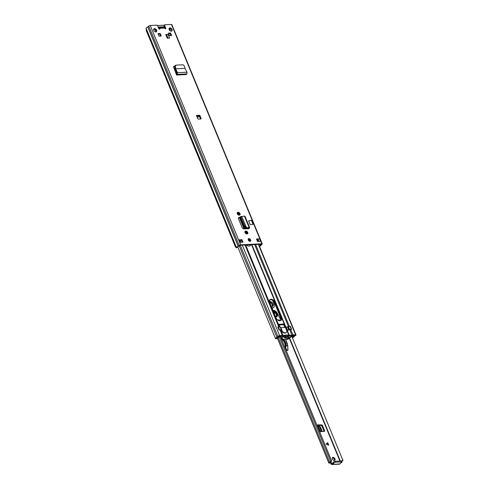<?xml version="1.0" encoding="UTF-8"?>
<svg xmlns="http://www.w3.org/2000/svg" width="489" height="489" viewBox="0 0 489 489"><rect width="100%" height="100%" fill="white"/><g stroke="black" fill="none" stroke-linecap="round" stroke-linejoin="round"><path stroke-width="0.73" d="M175.472 65.349L176.034 65.135L175.349 66.486L174.787 66.7L175.472 65.349M184.964 68.344L187.042 72.219L186.859 73.912L186.248 74.56L176.541 75.037L177.22 74.383L177.434 72.696L175.716 68.796L184.964 68.344L184.402 66.046L183.112 64.786L176.034 65.135M239.06 215.148A1.632 1.051 -129.9 0 1 237.452 214.103A1.632 1.051 -129.9 0 1 237.428 212.477A1.632 1.051 -129.9 0 1 237.886 212.305L238.247 212.287A1.632 1.051 -129.9 0 1 239.861 213.332A1.632 1.051 -129.9 0 1 239.879 214.958A1.632 1.051 -129.9 0 1 239.421 215.129L239.06 215.148M246.798 233.925A1.632 1.051 -129.9 0 1 245.191 232.886A1.632 1.051 -129.9 0 1 245.166 231.254A1.632 1.051 -129.9 0 1 245.631 231.083L245.991 231.071A1.632 1.051 -129.9 0 1 247.599 232.11A1.632 1.051 -129.9 0 1 247.623 233.742A1.632 1.051 -129.9 0 1 247.159 233.907L246.798 233.925M165.734 34.499L168.106 34.383L169.634 38.093L167.262 38.209L165.734 34.499M158.302 27.066L159.347 27.781A1.204 0.825 87.2 0 1 159.72 28.276L159.811 28.49A0.709 0.458 -129.9 0 1 158.778 28.539L157.629 25.758A0.709 0.458 50.1 0 0 156.859 25.165L150.257 25.489A1.137 0.379 157.6 0 0 148.772 26.088L147.77 26.901A2.555 0.856 157.6 0 0 146.089 28.228L146.345 30.758L235.472 247L236.395 247.813L237.275 247.33L236.395 247.813M259.543 246.45L259.598 246.425A2.555 0.856 157.6 0 0 261.077 245.105L262.018 244.292A1.137 0.379 157.6 0 0 262.245 243.901A1.137 0.379 157.6 0 0 261.859 243.779L240.661 244.818A1.137 0.379 157.6 0 0 239.17 245.417L238.174 246.23A2.555 0.856 157.6 0 0 236.493 247.556L146.089 28.228M262.245 243.901L171.841 24.572A1.137 0.379 157.6 0 0 171.456 24.45L164.854 24.774A0.709 0.458 50.1 0 0 164.591 25.416L165.74 28.197A0.709 0.458 -129.9 0 1 164.707 28.246L164.622 28.038A1.204 0.825 -92.8 0 0 164.243 27.543L163.204 26.822M169.921 27.867A1.913 1.235 -129.9 0 1 171.81 29.089A1.913 1.235 -129.9 0 1 171.835 31.003A1.913 1.235 -129.9 0 1 171.291 31.204A1.913 1.235 -129.9 0 1 169.402 29.976A1.913 1.235 -129.9 0 1 169.377 28.069A1.913 1.235 -129.9 0 1 169.921 27.867M154.5 28.619A1.913 1.235 -129.9 0 1 156.388 29.847A1.913 1.235 -129.9 0 1 156.413 31.761A1.913 1.235 -129.9 0 1 155.875 31.956A1.913 1.235 -129.9 0 1 153.98 30.734A1.913 1.235 -129.9 0 1 153.956 28.82A1.913 1.235 -129.9 0 1 154.5 28.619M171.633 35.532L169.414 35.642L168.369 33.111L170.588 33.001L171.633 35.532M160.221 33.509L161.266 36.045L159.047 36.149L158.002 33.619L160.221 33.509L159.726 33.924L160.606 36.076M199.775 115.245L201.052 118.332A0.709 0.458 -129.9 0 1 200.79 118.98L198.467 119.09A0.709 0.458 -129.9 0 1 197.697 118.497L196.425 115.41L199.775 115.245L199.408 115.972L200.551 118.754L201.052 118.332M256.444 238.999L259.537 238.852L260.558 241.321L257.458 241.474L256.444 238.999M243.021 242.183L239.922 242.33L238.907 239.861L242 239.708L243.021 242.183M248.901 238.583A1.595 1.033 -129.9 0 1 250.478 239.604A1.595 1.033 -129.9 0 1 250.502 241.199A1.595 1.033 -129.9 0 1 250.05 241.364A1.595 1.033 -129.9 0 1 248.473 240.343A1.595 1.033 -129.9 0 1 248.449 238.748A1.595 1.033 -129.9 0 1 248.901 238.583M248.974 228.687L248.216 228.724A1.064 0.355 -22.4 0 1 248.29 228.644L248.033 228.021M240.319 217.715L238.699 217.794L239.194 217.379A1.748 1.131 50.1 0 0 238.699 217.556A1.748 1.131 50.1 0 0 238.553 218.962L242.061 227.471A1.748 1.131 50.1 0 0 243.956 228.931L248.216 228.724M239.194 217.379L240.215 217.324M253.051 224.31L250.246 224.744L248.614 220.79L251.419 220.362L253.051 224.31L250.246 224.744M176.541 75.037L176.254 74.261L176.963 73.167L175.209 69.2L174.787 66.7M173.864 66.192L174.243 66.064L173.699 67.299L176.254 74.261M174.805 66.039L173.937 66.149M248.253 239.023A1.595 1.033 -129.9 0 1 248.406 238.999A1.595 1.033 -129.9 0 1 249.836 239.812A1.595 1.033 -129.9 0 1 250.197 241.346M153.748 29.083A1.913 1.235 -129.9 0 1 153.998 29.04A1.913 1.235 -129.9 0 1 155.746 30.055A1.913 1.235 -129.9 0 1 156.119 31.913A3.368 2.176 50.1 0 0 155.991 31.528A3.368 2.176 50.1 0 0 155.471 30.593L154.946 29.316M169.17 28.325A1.913 1.235 -129.9 0 1 169.42 28.283A1.913 1.235 -129.9 0 1 171.168 29.297A1.913 1.235 -129.9 0 1 171.541 31.162M165.893 34.884L166.847 34.841A1.064 0.355 -22.4 0 1 168.106 34.383M158.161 34.004L159.726 33.924M168.528 33.496L170.093 33.417L170.973 35.569M158.65 28.228L159.31 28.906A0.709 0.458 -129.9 0 1 159.365 29.108M164.591 25.416L164.096 25.831L165.239 28.613A0.709 0.458 -129.9 0 1 165.294 28.814M164.096 25.831A0.709 0.458 -129.9 0 1 164.157 25.263L164.652 24.847M259.433 246.175A1.705 0.568 157.6 0 0 260.282 245.368A1.064 0.355 -22.4 0 1 260.496 245.081L261.358 244.194L240.16 245.233L238.889 246.138A1.064 0.355 -22.4 0 1 238.394 246.444A1.705 0.568 157.6 0 0 237.275 247.33M239.372 240.233L241.505 240.13L242.361 242.214M256.603 239.384L258.284 239.304A1.064 0.355 -22.4 0 1 259.537 238.852M244.971 231.523A1.632 1.051 -129.9 0 1 245.13 231.505L245.49 231.486A1.632 1.051 -129.9 0 1 246.957 232.318A1.632 1.051 -129.9 0 1 247.324 233.889M237.226 212.746A1.632 1.051 -129.9 0 1 237.391 212.721L237.752 212.703A1.632 1.051 -129.9 0 1 239.219 213.54A1.632 1.051 -129.9 0 1 239.579 215.105M173.656 66.486L174.762 66.431M170.588 33.001L170.093 33.417M166.119 35.44L166.712 34.945A1.064 0.355 -22.4 0 1 166.847 34.841M199.408 115.972L196.731 116.15M197.091 117.024L199.164 116.926A0.709 0.489 87.2 0 1 199.347 116.021M242 239.708L241.505 240.13M238.907 239.861A1.064 0.355 -22.4 0 1 239.268 239.977L240.233 242.318M258.284 239.304A1.064 0.355 -22.4 0 0 258.143 239.408L257.52 239.928L258.143 241.438M256.633 239.384L257.495 241.474L257.281 240.331A1.204 0.403 -22.4 0 1 257.52 239.928M248.864 228.131L248.29 228.644L249.506 228.082L248.791 227.966M241.749 216.548L246.566 227.746L249.158 227.556L249.506 228.082L249.158 227.556L248.754 227.966L245.631 228.088L246.346 227.697L241.749 216.548L240.313 216.761M241.218 216.37L241.132 217.587L244.451 225.649L245.765 227.409L246.566 227.746L246.163 228.155M240.502 216.761L240.417 217.978L243.742 226.04L245.631 228.088M244.744 216.535L244.414 216.046L241.939 216.523M175.349 66.486L175.728 68.796L175.178 69.09M175.716 68.796L175.209 69.2L175.716 68.796M187.042 72.219L177.434 72.696L176.963 73.167M186.223 74.511L176.584 74.988L176.333 74.444M164.267 27.555L164.108 27.17L164.634 27.146M173.601 66.797L174.976 70.129L175.606 70.098M176.932 73.607L176.254 71.956L175.423 71.999M160.502 36.082L159.628 33.967L158.173 34.034M170.82 35.575L169.946 33.46L168.54 33.527M164.475 26.761L158.173 27.072M153.644 29.835L154.506 29.114M155.881 30.251L155.471 30.593M175.606 72.5L176.254 71.956M157.495 25.526L164.536 25.183M332.3 457.875A1.773 1.143 -129.9 0 1 332.416 457.863A1.773 1.143 -129.9 0 1 333.981 458.737A1.773 1.143 -129.9 0 1 334.427 460.418M280.399 336.554L331.609 460.785A2.751 0.923 -22.4 0 1 329.904 462.417L331.365 462.686L330.741 463.205L331.035 463.92A1.241 0.85 87.2 0 0 331.823 464.55A1.241 0.85 87.2 0 0 332.208 464.391L332.282 464.33A1.064 0.355 157.6 0 1 333.18 463.865L333.938 463.205A1.064 0.355 157.6 0 1 333.871 463.138A1.064 0.355 157.6 0 1 334.366 462.576A1.064 0.355 157.6 0 1 335.478 462.209L341.664 461.903A1.064 0.355 157.6 0 1 342.025 462.019A1.064 0.355 157.6 0 1 340.864 462.869L340.044 463.529A1.064 0.355 157.6 0 1 340.093 463.59A1.064 0.355 157.6 0 1 339.886 463.957L332.208 464.391M330.741 463.205L331.132 462.508M331.609 460.785L330.619 461.176A1.687 0.568 -22.4 0 1 329.574 462.178A1.278 0.428 157.6 0 0 328.785 462.955A1.278 0.428 157.6 0 0 329.219 463.095L330.509 463.028M321.676 424.868L317.361 424.923L320.161 431.72L324.348 431.359L324.769 431.053L322.324 425.118L317.868 425.387M324.348 431.359L324.769 431.053L323.883 430.937L323.969 431.402M323.883 430.937L321.964 426.28L322.324 425.118M320.815 425.387L321.964 426.28M334.311 460.43A1.773 1.143 -129.9 0 1 332.563 459.293A1.773 1.143 -129.9 0 1 332.538 457.527A1.773 1.143 -129.9 0 1 333.04 457.343A1.773 1.143 -129.9 0 1 334.788 458.474A1.773 1.143 -129.9 0 1 334.812 460.247A1.773 1.143 -129.9 0 1 334.311 460.43M331.365 462.686L331.658 463.395M328.797 445.259L326.029 444.036L327.697 442.6L328.797 445.259M341.762 461.371A1.687 0.568 -22.4 0 1 343.009 460.565L291.682 335.998M279.28 336.621L330.619 461.176M341.475 460.986A2.751 0.923 -22.4 0 1 342.887 460.235M331.823 464.55L339.421 464.177A1.241 0.85 -92.8 0 0 339.806 464.018M333.59 462.453L332.795 462.942A1.064 0.355 157.6 0 0 331.897 463.401L332.282 464.33M342.025 462.019L341.646 461.096A1.064 0.355 157.6 0 0 341.285 460.98L335.093 461.28A1.064 0.355 157.6 0 0 333.981 461.647A1.064 0.355 157.6 0 0 333.492 462.209A1.064 0.355 157.6 0 0 333.559 462.282M318.547 425.357L319.164 424.837M320.466 431.708L317.722 425.039A1.064 0.355 157.6 0 0 317.361 424.923M322.306 431.591L320.484 427.172L319.653 426.084L318.094 425.937M328.608 445.179L327.618 442.673M273.51 311.713L274.011 311.615C276.768 311.383 278.962 316.866 276.089 316.811L275.594 316.762M275.484 316.823C277.3 315.264 276.707 313.779 273.706 312.373M278.333 320.399A1.595 1.033 -129.9 0 1 279.085 320.711M285.405 348.681A1.987 1.284 50.1 0 0 285.973 349.409L287.514 350.521L287.99 349.843L287.899 350.301M281.407 338.125L281.542 338.382A4.254 2.751 50.1 0 0 282.532 339.757A7.451 4.811 -129.9 0 1 285.142 347.269A1.987 1.284 50.1 0 0 285.16 348.101M286.872 350.252L287.514 350.521L287.948 350.008M287.526 350.362L287.99 349.843L287.471 343.889L287.948 349.806M285.882 346.964L286.242 345.656L285.576 346.903L286.089 349.311L285.576 346.903L285.142 347.269M286.242 345.656L287.764 345.607L287.917 349.794M287.758 345.607L285.594 339.525M278.052 320.234L280.57 320.668M280.937 320.099L277.171 312.991L273.039 310.564M273.809 312.434A2.482 1.601 -129.9 0 1 276.334 314.36A2.482 1.601 -129.9 0 1 275.82 316.701M271.316 306.389A2.836 1.834 50.1 0 0 272.795 306.175A2.836 1.834 50.1 0 0 273.039 303.901A2.836 1.834 50.1 0 0 269.463 301.64M272.385 306.401A2.836 1.834 50.1 0 0 272.33 304.494A2.836 1.834 50.1 0 0 269.586 302.135M272.654 300.417L274.066 303.852A4.254 2.751 -129.9 0 1 273.706 307.263L272.544 308.235A4.254 2.751 -129.9 0 1 272.177 308.473M271.872 307.74L272.501 307.709L272.025 308.107M273.706 307.263A4.254 2.751 -129.9 0 1 272.501 307.709M270.124 299.733A5.672 3.667 -129.9 0 1 270.111 299.757L269.598 300.185M269.476 300.539L269.653 300.393A1.577 1.021 -129.9 0 1 269.439 301.426A1.577 1.021 -129.9 0 1 269.433 301.432M269.653 300.393L270.111 299.757M269.696 302.447A2.482 1.601 -129.9 0 1 271.915 304.176A2.482 1.601 -129.9 0 1 271.884 306.475M246.505 244.922A3.582 2.317 50.1 0 0 250.136 245.716A3.582 2.317 50.1 0 0 250.692 244.72M249.824 241.352L248.889 239.084M246.768 233.931L245.765 231.505M244.689 228.895L240.087 217.727M239.023 215.148L238.027 212.727M276.028 317.819A3.582 2.317 50.1 0 0 280.937 320.442A3.582 2.317 50.1 0 0 281.242 317.569L274.922 302.245A3.582 2.317 50.1 0 0 271.034 299.25A3.582 2.317 50.1 0 0 270.02 299.629A3.582 2.317 50.1 0 0 269.714 302.502L276.028 317.819M285.338 327.483L283.602 324.005L278.864 324.268L279.794 326.896M269.794 299.861A3.582 2.317 -129.9 0 1 270.533 299.671A3.582 2.317 -129.9 0 1 274.427 302.66L280.741 317.984A3.582 2.317 -129.9 0 1 280.662 320.625M279.011 326.933A1.418 0.477 157.6 0 0 278.809 326.927L277.801 326.976L279.023 329.947L280.032 329.898A1.418 0.477 -22.4 0 1 280.503 330.038L281.114 330.87A0.709 0.458 -129.9 0 1 281.762 331.249A3.545 2.292 50.1 0 0 286.004 332.764A3.545 2.292 50.1 0 0 286.236 332.52M255.606 244.476L289.378 326.414A1.418 0.477 157.6 0 0 289.121 326.438M250.24 244.738A3.582 2.317 -129.9 0 1 249.861 245.894M237.354 212.721L238.259 214.916M239.433 217.758L244.035 228.925M245.099 231.505L245.998 233.693M248.229 239.097L248.987 240.936M278.864 324.629L283.461 324.653M282.318 335.454L279.586 335.588A1.137 0.379 157.6 0 0 277.88 336.456A1.773 0.593 -22.4 0 1 276.921 337.276A2.482 0.831 157.6 0 0 275.57 338.7A2.482 0.831 157.6 0 0 275.772 338.883L276.487 338.498A1.632 0.55 157.6 0 1 276.358 338.376A1.632 0.55 157.6 0 1 277.245 337.441A2.622 0.88 -22.4 0 0 278.663 336.224L282.795 335.601A1.418 0.477 157.6 0 0 282.318 335.454L280.032 329.898M289.378 326.414L290.387 326.365L291.609 329.329L290.6 329.378L292.893 334.934A1.418 0.477 157.6 0 0 291.994 335.148L290.9 335.423A13.661 8.826 50.1 0 0 289.512 334.977L289.684 335.393L289.091 335.692A13.209 8.533 -129.9 0 0 283.938 335.943L284.048 335.246A13.661 8.826 50.1 0 0 283.076 335.809L283.076 335.809M292.428 337.813A2.482 0.831 157.6 0 0 294.341 336.426A1.773 0.593 -22.4 0 1 295.356 335.601A1.137 0.379 157.6 0 0 296.01 334.928A1.137 0.379 157.6 0 0 295.625 334.806L292.893 334.934M292.318 337.551A1.632 0.55 157.6 0 0 293.565 336.64A2.622 0.88 -22.4 0 1 295.063 335.417L291.31 335.711M286.86 330.595A0.709 0.458 -129.9 0 1 286.902 330.588L289.702 329.586A1.418 0.477 -22.4 0 1 290.6 329.378M280.9 330.821L282.795 335.601L280.503 330.038M282.385 336.139L282.923 335.845L282.012 335.931M282.63 336.243L282.208 336.212M285.735 332.942A3.545 2.292 -129.9 0 1 285.729 332.948L286.279 332.483A3.509 2.268 -129.9 0 1 282.232 331.181L281.823 330.442L281.285 330.894M291.817 335.992L292.446 336.518A1.601 0.538 -22.4 0 1 292.777 336.42L292.587 335.955M278.443 336.566L278.449 336.573A3.075 1.033 -22.4 0 1 278.651 336.389A3.075 1.033 -22.4 0 1 278.858 336.224L279.353 335.992M285.099 337.752A9.224 5.96 50.1 0 0 289.769 337.337L289.946 337.765A9.676 6.253 -129.9 0 1 284.787 338.015L284.842 337.172A9.224 5.96 -129.9 0 1 284.311 336.939A0.709 0.458 -129.9 0 1 283.926 335.809A13.209 8.533 -129.9 0 1 284.219 335.662L284.225 335.705M283.027 335.845A0.63 0.41 50.1 0 0 283.345 336.793A9.676 6.253 50.1 0 0 285.02 337.599L285.081 337.771M281.261 337.318L283.021 335.845L281.267 337.318A0.63 0.41 50.1 0 0 281.585 338.266A9.676 6.253 50.1 0 0 283.131 339.024L283.528 339.073A9.676 6.253 50.1 0 0 288.687 338.822L288.803 338.749A9.676 6.253 50.1 0 0 289.005 338.596L290.766 337.123A9.676 6.253 50.1 0 0 291.438 336.395A0.63 0.41 50.1 0 0 290.979 335.454L290.912 335.454M277.862 327.129L280.246 326.927L281.34 329.672M280.46 327.447A1.418 0.477 157.6 0 0 280.649 327.453L281.792 330.234A1.418 0.477 -22.4 0 1 281.316 330.075A1.418 0.477 -22.4 0 1 281.309 329.959A3.264 1.094 -22.4 0 1 281.383 329.769L279.011 329.91M281.847 330.503L280.649 327.453M291.322 329.341L289.042 329.397A3.264 1.094 -22.4 0 1 288.651 329.598A1.418 0.477 -22.4 0 1 287.404 329.959L287.055 330.075L285.912 327.294L280.888 327.703M285.912 327.294L287.336 329.959M287.404 329.959L286.187 327.184M286.261 327.178A1.418 0.477 157.6 0 0 287.508 326.817A3.264 1.094 157.6 0 0 287.899 326.615L290.16 326.573M287.055 330.075L286.872 330.943A3.509 2.268 -129.9 0 1 286.279 332.483M284.164 335.381A13.661 8.826 -129.9 0 1 286.12 335.002L286.236 335.002A13.661 8.826 -129.9 0 1 288.926 335.283L289.091 335.692M289.684 335.393A13.209 8.533 -129.9 0 1 290.087 335.503A0.709 0.458 -129.9 0 1 290.631 336.634A9.224 5.96 -129.9 0 1 290.472 336.774A9.224 5.96 -129.9 0 1 290.307 336.903L290.484 337.331A9.676 6.253 50.1 0 0 290.766 337.123M288.907 337.52A0.709 0.458 -129.9 0 0 288.327 336.982A13.209 8.533 50.1 0 0 288.045 336.897L287.832 336.75A13.209 8.533 50.1 0 0 287.367 336.646A0.709 0.458 50.1 0 0 287.287 336.634M283.767 336.243L284.256 335.833A13.209 8.533 -129.9 0 1 288.589 335.619L287.367 336.646M290.484 337.331L290.063 337.092L290.631 336.634M289.384 335.448L289.213 335.038L288.926 335.283M280.662 337.19L280.955 336.524M282.41 336.065L282.263 336.481M281.083 336.842L279.17 336.67A2.341 0.782 -22.4 0 0 278.534 337.074A1.601 0.538 -22.4 0 1 278.779 337.19L277.275 338.443A1.43 0.483 -22.4 0 1 276.688 338.577A1.846 0.617 -22.4 0 1 276.438 338.522M293.039 335.931L293.156 336.218A2.341 0.782 -22.4 0 0 293.321 335.974L291.481 336.035M293.156 336.218L292.777 336.42M292.037 336.86L292.446 336.518M285.215 337.789L286.065 337.08L285.448 337.716A0.709 0.458 -129.9 0 1 285.27 337.807M289.317 337.606A0.709 0.458 -129.9 0 1 288.956 337.544L287.85 336.988L286.065 337.08M286.798 337.043L288.241 335.705A0.709 0.458 -129.9 0 1 288.589 335.619M284.91 337.214L285.814 336.463L287.599 336.371M285.643 337.428L285.02 337.459M284.256 335.833A0.709 0.458 -129.9 0 1 284.653 335.882L285.814 336.463M284.842 327.508L283.706 324.757L279.011 324.989M278.974 324.898L283.706 324.757M150.257 25.489L240.661 244.818M171.456 24.45L261.859 243.779M164.622 28.038L159.72 28.276M159.811 28.49L159.31 28.906M147.77 26.901L238.174 246.23M147.867 26.84L238.271 246.169M148.772 26.088L239.17 245.417M169.457 28.283L170.6 31.058M171.309 29.511L171.621 30.257M259.83 244.274L260.282 245.368M260.16 244.256L260.496 245.081M165.74 28.197L165.239 28.613M159.114 28.545L159.347 27.781L164.243 27.543M166.712 34.945L168.039 38.166M196.615 115.881L199.695 115.728M258.143 239.408L258.962 241.401M245.631 231.083L245.13 231.505M245.991 231.071L245.49 231.486M237.886 212.305L237.391 212.721M238.247 212.287L237.752 212.703M245.765 227.409L245.056 227.801M244.433 225.594L243.718 225.985M241.132 217.587L240.417 217.978M249.158 227.556L244.414 216.046M186.859 73.912L177.22 74.383L176.89 73.668M289.329 338.321L339.916 461.048M278.241 337.636L329.574 462.178M289.622 338.076L340.301 461.029M332.795 462.942L333.18 463.865M335.093 461.28L335.478 462.209M341.285 460.98L341.664 461.903M321.609 431.646L319.238 425.907M321.505 431.653L319.134 425.895M326.518 444.25L328.027 444.312M327.905 444.018L326.132 443.951M275.888 316.731A2.769 1.785 -129.9 0 1 275.57 316.713M273.614 311.958A2.769 1.785 -129.9 0 1 273.962 311.909A2.769 1.785 -129.9 0 1 276.67 313.694A2.769 1.785 -129.9 0 1 276.701 316.438A2.769 1.785 -129.9 0 1 276.022 316.719M273.669 312.086A2.769 1.785 -129.9 0 1 273.754 312.08A2.769 1.785 -129.9 0 1 276.407 313.779A2.769 1.785 -129.9 0 1 276.597 316.517M272.99 310.442A3.759 2.427 -129.9 0 1 273.369 310.393A3.759 2.427 -129.9 0 1 275.02 310.839M278.339 320.038L278.162 320.301A1.595 1.033 -129.9 0 1 278.339 320.038A1.595 1.033 -129.9 0 1 278.803 319.873A1.595 1.033 -129.9 0 1 280.276 320.766M285.973 349.409L286.701 350.1M282.532 339.757L283.149 339.232A7.451 4.811 -129.9 0 1 285.924 345.656M283.345 339.054L283.149 339.232A4.254 2.751 -129.9 0 1 282.874 338.92M287.245 343.278A5.672 3.667 -129.9 0 1 287.398 343.834M286.224 345.65C286.23 343.37 285.283 341.163 283.369 339.03M287.385 343.828L285.655 339.525M286.309 349.14L287.055 350.1M238.406 212.856L239.341 215.129M244.176 226.853L245.007 228.876M246.144 231.639L247.086 233.913M249.304 239.304L250.148 241.352M251.517 244.677L285.631 327.441M245.68 244.965L279.451 326.915M274.922 302.245L274.427 302.66M245.521 244.971L279.298 326.921M245.447 244.977L279.219 326.927M245.038 244.995L278.809 326.927M238.938 213.228L239.641 214.922M244.91 227.709L245.38 228.858M246.682 232.012L247.379 233.705M249.989 240.038L250.234 240.631M251.896 244.659L285.943 327.269M254.647 244.524L288.424 326.475M240.264 240.185L241.126 242.275M242.299 245.13L279.586 335.588M258.345 244.341L295.625 334.806M240.276 245.227L277.88 336.456M239.237 245.851L276.921 337.276M287.275 330.509L289.164 335.081M289.702 329.586L292.037 335.436M286.927 330.588L288.858 335.265M281.089 330.876L283.113 335.784M283.987 324.305L283.577 324.647M283.602 324.005L283.107 324.421M281.242 317.569L280.741 317.984M283.345 336.793L281.585 338.266M288.327 336.982L290.087 335.503M281.248 329.659L280.099 326.884M278.339 326.97L279.482 329.745M291.23 329.176L290.087 326.395M288.321 326.481L289.47 329.262M289.042 329.397L287.899 326.615M287.508 326.817L288.651 329.598M284.653 335.882L283.877 336.536M282.232 331.181L281.884 330.338M286.872 330.943L285.442 327.477M248.009 228.73L247.727 228.039M244.952 216.15L249.708 227.691M277.416 338.327L328.785 462.955M333.492 462.209L333.871 463.138M275.551 316.67L276.701 316.438M280.955 320.026L276.426 311.86L274.647 310.601L272.984 310.429M237.709 246.847L275.57 338.7M258.669 244.329L296.01 334.928M284.274 335.643L284.103 335.234M281.939 330.252L280.796 327.471M283.571 324.647L278.962 324.873M285.111 337.679L284.934 337.251M290.228 326.438L291.377 329.219M280.246 326.927L281.389 329.708"/></g></svg>
